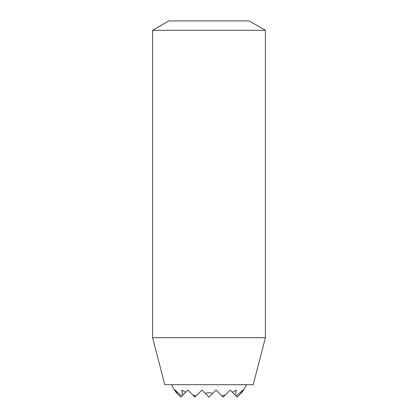 <?xml version="1.0" encoding="UTF-8"?>
<svg xmlns="http://www.w3.org/2000/svg" width="418" height="418" viewBox="0 0 418 418"><rect width="100%" height="100%" fill="white"/><g stroke="black" fill="none" stroke-linecap="round" stroke-linejoin="round"><path stroke-width="0.63" d="M246.406 384.685A41.058 41.058 0 0 1 241.604 392.711L240.7 393.615A35.431 25.054 180 0 0 242.754 390.046A39.621 28.016 180 0 1 235.992 395.877L235.099 394.984A27.233 19.259 180 0 0 236.222 390.046A41.048 29.025 180 0 1 232.324 392.209L230.161 390.046L225.224 394.984A41.048 29.025 180 0 1 221.885 395.877L216.054 390.046L212.485 393.615A5.408 3.825 180 0 0 205.515 393.615L201.946 390.046L196.115 395.877A41.048 29.025 180 0 1 192.776 394.984L187.839 390.046L185.676 392.209A41.048 29.025 180 0 1 181.778 390.046A27.233 19.259 180 0 0 182.901 394.984L182.008 395.877A39.621 28.016 180 0 1 175.246 390.046A35.431 25.054 180 0 0 177.3 393.615L176.396 392.711A41.058 41.058 0 0 1 171.594 384.685M182.901 394.984L185.676 392.209M192.776 394.984L194.892 397.1L196.115 395.877M177.3 393.615L180.785 397.1L182.008 395.877M265.43 337.66L253.209 384.685L164.791 384.685L152.57 337.66L265.43 337.66L265.43 30.305L152.57 30.305L152.57 337.66M265.43 30.305L249.138 20.9L168.862 20.9L152.57 30.305M205.515 393.615L209 397.1L212.485 393.615M221.885 395.877L223.107 397.1L225.224 394.984M235.992 395.877L237.215 397.1L240.7 393.615M232.324 392.209L235.099 394.984"/></g></svg>
